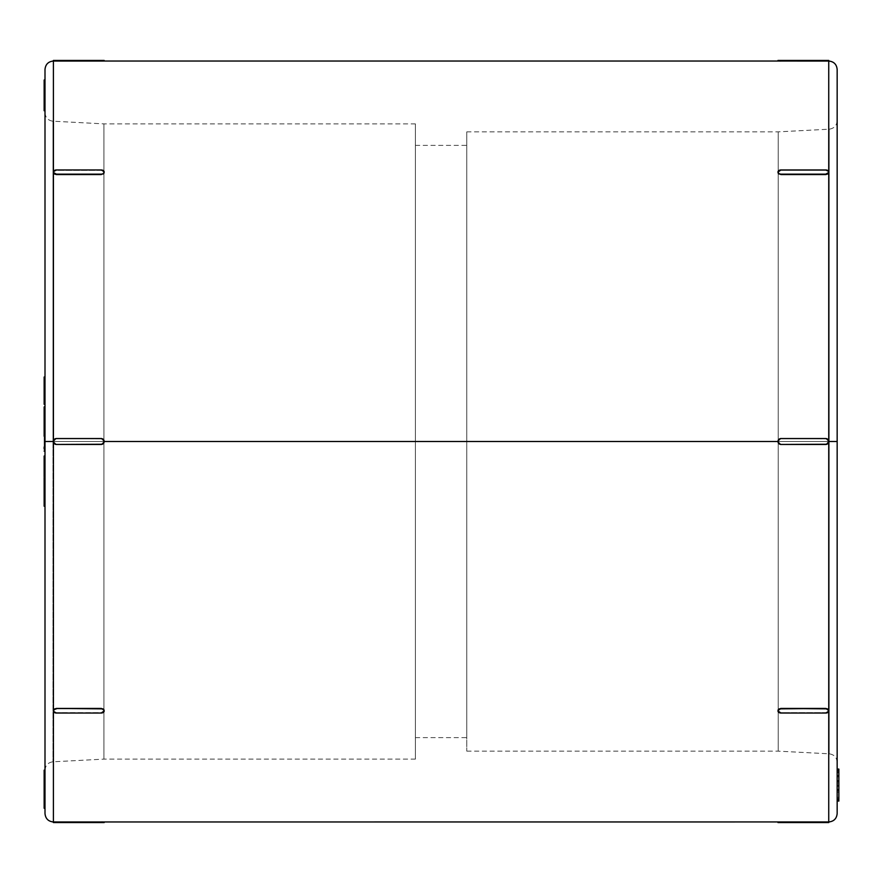 <?xml version="1.0" encoding="UTF-8"?>
<svg xmlns="http://www.w3.org/2000/svg" width="883" height="883" viewBox="0 0 883 883"><rect width="100%" height="100%" fill="white"/><g stroke="black" fill="none" stroke-linecap="round" stroke-linejoin="round"><path stroke-width="0.66" stroke-dasharray="4.42 3.31" d="M45 787.813L45 770.164L45 799.49L45 775.649L45 776.841L44.15 776.841L44.15 803.927L44.15 779.579L44.15 799.987L44.15 794.303L45 794.303L45 799.987L45 787.813M45 813.552L45 441.5L45 813.552L45 441.5L53.41 441.5L53.41 821.963L53.41 441.5L54.282 443.597L53.642 442.637L56.38 444.458L101.214 444.458L56.38 444.458L101.214 444.458L103.311 443.597L102.351 444.237L104.172 441.5L103.951 442.637L104.172 441.5L777.978 441.5L778.839 443.597L778.199 442.637L780.936 444.458L825.782 444.458L780.936 444.458L825.782 444.458L827.868 443.597L826.918 444.237L828.74 441.5L837.161 441.5L837.161 813.552L837.161 441.5L837.161 762.228L837.161 441.5L837.161 762.228L837.161 441.5L829.181 441.5L829.181 753.817L829.181 441.5L829.181 753.817L829.181 441.5L837.161 441.5L837.161 69.448M44.15 791.742L44.15 783.618L44.15 791.742M777.978 710.528L780.936 712.614L825.782 712.614L828.74 710.947A2.958 2.097 0 0 0 825.782 708.85L828.74 710.947A2.958 2.097 0 0 1 825.782 713.045L828.74 710.528L828.74 441.5L828.74 821.963L828.74 710.528L827.879 709.049L825.782 708.431L780.936 708.431L778.85 709.049L777.978 710.528L778.839 712.007L780.936 712.614L825.782 712.614L828.508 711.334L825.782 712.614L780.936 712.614L778.85 712.007L777.978 710.528L780.936 713.045L825.782 713.045L780.936 712.614L825.782 713.045L827.868 712.426L828.74 710.947L827.868 709.468L825.782 708.431L780.936 708.431L825.782 708.85L780.936 708.85L778.839 709.468L777.978 710.947L778.839 712.426L780.936 713.045A2.958 2.097 0 0 1 777.978 710.947L780.936 708.85A2.958 2.097 0 0 0 777.978 710.947L778.839 709.049M837.161 813.552L837.161 441.5L828.74 441.5L828.74 61.037L828.74 441.5L827.868 439.403L828.508 440.363L825.782 438.542L780.936 438.542L826.907 438.763L780.936 438.542L825.782 438.542L780.936 438.542L778.839 439.403L779.799 438.763L777.978 441.5L778.199 440.363L777.978 441.5L104.172 441.5L103.311 439.403L103.951 440.363L101.214 438.542L56.38 438.542L102.351 438.763L56.38 438.542L101.214 438.542L56.38 438.542L54.282 439.403L55.243 438.763L53.41 441.5L53.41 172.472L53.642 440.363L53.41 441.5L45 441.5L45 112.803L45 473.718L45 409.282L45 441.5L52.969 441.5L52.969 761.797L52.969 441.5L52.969 761.797L52.969 441.5L45 441.5L45 770.197L45 441.5L45 770.197L45 441.5L52.969 441.5L52.969 121.203L52.969 441.5L52.969 121.203L52.969 441.5L103.929 441.5L52.969 441.5L52.969 761.797L52.969 441.5L52.969 761.797L52.969 441.5L103.929 441.5L103.929 123.874L103.929 441.5L103.929 123.874L103.929 441.5L103.929 123.874L103.929 441.5L103.929 123.874L103.929 441.5L415.396 441.5L415.396 145.386L415.396 441.5L415.396 145.386L415.396 441.5L466.754 441.5L103.929 441.5L103.929 759.126L103.929 441.5L103.929 759.126L103.929 441.5L415.396 441.5L415.396 123.874L415.396 759.126L415.396 441.5L415.396 759.126L415.396 441.5L103.929 441.5L103.929 759.126L103.929 441.5L103.929 759.126L103.929 441.5L52.969 441.5L52.969 121.203L52.969 441.5L52.969 121.203L52.969 441.5L45 441.5L45 69.448M778.232 441.5L829.181 441.5L829.181 129.183L829.181 441.5L829.181 129.183L829.181 441.5L778.232 441.5L778.232 131.854L778.232 441.5L778.232 131.854L778.232 441.5L778.232 131.854L778.232 441.5L778.232 131.854L778.232 441.5L466.754 441.5L466.754 145.386L466.754 441.5L466.754 145.386L466.754 441.5L778.232 441.5L778.232 751.146L778.232 441.5L778.232 751.146L778.232 441.5L466.754 441.5L466.754 131.854L466.754 751.146L466.754 441.5L466.754 751.146L466.754 441.5L778.232 441.5L778.232 751.146L778.232 441.5L778.232 751.146L778.232 441.5L829.181 441.5L829.181 753.817L829.181 441.5L829.181 753.817L829.181 441.5L778.232 441.5M103.311 709.049L104.172 710.528L101.214 708.85A2.958 2.097 -0 0 1 104.172 710.947L104.172 710.947A2.958 2.097 -0 0 1 101.214 713.045L103.311 712.426L104.172 710.947L103.311 709.468L101.214 708.85L56.38 708.85L101.214 708.431L56.38 708.431L54.282 709.468L53.41 710.947L54.282 712.426L56.38 713.045L101.214 713.045L56.38 712.614L101.214 713.045L104.172 710.528L103.311 712.007L101.214 712.614L56.38 712.614L53.642 711.334L56.38 712.614L101.214 712.614L103.311 712.007L104.172 710.528L103.311 709.049L101.214 708.431L56.38 708.431L53.642 709.722M104.172 821.963L103.311 821.963M101.214 821.952L56.38 821.952L56.38 822.559L101.214 822.559L101.214 821.952L56.38 821.952L56.38 822.559L53.41 822.559L101.214 822.559L101.214 821.952M56.38 821.952L53.642 821.963M828.519 709.722L827.868 709.049M828.519 821.963L780.936 821.952L780.936 822.559L825.782 822.559L825.782 821.952L780.936 821.952L780.936 822.559L777.978 822.559L825.782 822.559L825.782 821.952M777.978 821.963L780.936 821.952M44.15 496.014L44.15 497.968L44.15 496.014L44.15 497.968L45 497.968L45 487.383L45 506.202L45 496.014L45 497.968L44.15 497.968L44.15 482.228L44.15 493.84M45 418.266L45 436.268L45 411.169L45 418.266L44.15 418.266L44.15 411.169L44.15 417.151L45 417.151L45 406.544L45 417.151L44.15 417.151L45 417.151L45 406.544L45 416.721L44.15 416.721L44.15 406.544L44.15 417.151L44.15 411.169L44.15 412.67L45 412.67L44.15 412.67L44.15 418.266L45 418.266L45 417.295L44.15 417.295L44.15 418.266L44.15 417.295L45 417.295L45 430.882L44.15 430.882L44.15 417.295L44.15 430.882L45 430.882L45 436.268L45 429.171L45 430.153L44.15 430.153L44.15 429.171L44.15 430.153L45 430.153L45 418.266M45 462.085L45 456.025L45 462.085L44.15 462.085L44.15 456.025L44.15 462.085L45 462.085L45 460.562L44.15 460.562L44.15 462.085L44.15 460.562L45 460.562L45 466.136L44.15 466.136L44.15 460.562L44.15 466.136L45 466.136L45 467.99L45 456.025L45 462.085M45 779.347L45 803.718L45 779.314L45 796.058L45 779.347L44.15 779.347L45 779.347L44.15 779.347L44.15 803.718L45 803.718L45 779.347L45 803.718L44.15 803.718L45 803.718L44.15 803.718L44.15 785.848L45 785.848L45 803.718L45 785.848L44.15 785.848L44.15 803.718L45 803.718L44.15 803.718L45 803.718L44.15 803.718L44.15 779.347L45 779.347L44.15 779.347L45 779.347L44.15 779.347L44.15 796.4L45 796.4L45 779.314L45 796.4L44.15 796.4L44.15 779.314L45 779.314L44.15 779.314L45 779.314L44.15 779.314L44.15 796.058L45 796.058L44.15 796.058L44.15 779.347L45 779.347M45 777.57L45 801.069L45 777.57L45 800.362L44.15 800.362L44.15 777.57L45 777.57L44.15 778.276L45 777.57M45 409.282L45 112.803L45 409.282M45 473.718L45 770.197L45 473.718M45 808.276L45 804.369L45 808.276L45 805.075L44.15 805.075L44.15 808.276L44.15 805.075L45 804.369L45 808.276M45 806.223L45 776.433L45 806.223M45 110.541L45 80.022L45 110.541L45 80.022L45 95.033L44.15 95.033L44.15 80.022L44.15 95.033L45 95.033L45 93.719L44.15 93.708L44.15 95.033L44.15 93.73L45 93.719L45 100.143L44.15 100.143L44.15 93.708L44.15 100.143L45 100.143L45 107.097L44.15 107.097L44.15 100.143L44.15 107.097L45 107.097L45 101.876L44.15 101.876L44.15 107.097L44.15 101.876L45 101.876L44.15 101.733L45 101.733L45 110.541L44.15 110.541L44.15 80.022L44.15 110.552M45 83.466L45 110.739L45 79.768L45 83.962L44.15 83.466L44.15 80.474L45 80.474L45 83.962L44.15 83.962L45 83.466L45 109.415L44.15 109.415L44.15 83.466L45 83.466M44.15 404.226L44.15 399.348L45 399.348L44.15 399.348L44.15 393.564L45 393.564L44.15 393.564L44.15 395.209L44.15 389.646L45 389.646L44.15 389.646L44.15 395.209L45 395.209L45 393.564L45 404.226L45 377.019L45 404.326L45 385.761L44.15 404.293M45 393.697L45 399.867L45 393.697M44.15 437.295L44.15 422.527L44.15 426.5L45 426.5L44.15 426.5L44.15 435.451L45 435.451L44.15 435.451L44.15 445.595L45 445.595L44.15 445.595L44.15 435.595L45 435.595L44.15 435.595L44.15 426.644L45 426.644L44.15 426.644L44.15 422.891L45 422.891L44.15 422.891L44.15 435.749L45 435.749L45 422.891L45 445.595L45 422.527L44.15 422.527L44.15 451.147L44.15 435.286L45 435.286L44.15 435.286L44.15 422.527L45 422.527L45 451.18L45 422.527L45 451.18L45 435.749L44.15 436.268L44.15 430.882L44.15 436.268M45 465.065L45 483.222L45 465.065L44.15 465.065L44.15 467.99L44.15 465.065L45 465.065L45 456.776L44.15 456.776L44.15 465.065L44.15 456.776L45 456.776L45 462.549L44.15 462.549L44.15 456.776L44.15 462.549L45 462.549L45 468.398L44.15 468.398L44.15 462.549L44.15 468.398L45 468.398L45 477.46L44.15 477.46L44.15 468.398L45 483.222L45 465.065M837.161 797.382L837.161 769.082L837.161 797.404L838.85 797.382L838.85 789.612L837.161 789.612L837.161 797.415L837.161 791.874L838.85 791.874L838.85 797.382L837.161 797.382L838.85 797.415L838.85 801.069L838.85 799.17L837.161 799.17L837.161 801.069L837.161 784.579L837.161 799.17L838.85 799.17L838.85 770.164L838.85 783.927L838.85 780.539L837.161 780.539L837.161 784.579L837.161 770.164L837.161 783.927L838.85 783.927L837.161 783.927L837.161 781.08L838.85 781.08L837.161 781.08L837.161 776.863L838.85 776.863L837.161 776.863L837.161 770.605L838.85 770.605L837.161 770.164L837.161 785.881L838.85 785.881L838.85 799.06L837.161 799.06L838.85 799.06L838.85 785.881L837.161 785.815L838.85 785.815L837.161 785.815L837.161 801.069L837.161 780.605L838.85 780.605L838.85 770.384L837.161 770.462L837.161 800.749L837.161 770.384L838.85 770.384L837.161 770.384L837.161 800.749L837.161 770.462L838.85 770.462L838.85 800.749L838.85 770.384L838.85 785.892L838.85 780.539L837.161 780.605L838.85 780.539L838.85 783.927L838.85 781.036L837.161 781.036L838.85 781.036L838.85 772.482L837.161 772.482L838.85 772.482L838.85 773.674L837.161 773.674L838.85 773.674L838.85 770.837L837.161 770.837L838.85 770.837L838.85 770.164L838.85 792.183L837.161 792.183L838.85 792.183L838.85 799.281L838.85 790.064L838.85 799.292L838.85 790.649L837.161 790.649L837.161 800.086L837.161 790.649L837.161 800.086L837.161 790.859L838.85 790.859L838.85 800.086L838.85 789.855L837.161 790.064L837.161 799.292L837.161 789.855L838.85 789.855L838.85 800.086L838.85 790.649L837.161 790.859L838.85 790.649L838.85 800.219L837.161 800.197L838.85 800.197L838.85 789.369L837.161 789.369L838.85 789.369L838.85 797.382M837.161 441.5L837.161 120.772L837.161 762.228L837.161 120.772L837.161 441.5L837.161 120.772L837.161 441.5L829.181 441.5L837.161 441.5L837.161 69.448L837.161 441.5M827.868 173.951L828.74 172.472L825.782 174.15A2.958 2.097 180 0 0 828.74 172.053L825.782 169.955L828.74 172.053A2.958 2.097 180 0 0 825.782 169.955L780.936 169.955A2.958 2.097 180 0 0 777.978 172.053L778.839 173.532L780.936 174.15L825.782 174.569L780.936 174.569L825.782 174.15L827.868 173.532L828.74 172.053L827.868 170.574L825.782 169.955L780.936 169.955L825.782 170.386L780.936 169.955L778.839 170.574L777.978 172.472L778.839 170.993L780.936 170.386L825.782 170.386L828.508 171.666L825.782 170.386L780.936 170.386L778.199 171.666L778.199 173.278L780.936 174.569L825.782 174.569L828.508 173.278M777.978 61.037L778.839 61.037M780.936 61.048L825.782 61.048L780.936 61.048L780.936 60.441L825.782 60.441L825.782 61.048L825.782 60.441L828.74 60.441L780.936 60.441L780.936 61.048M825.782 61.048L828.508 61.037M53.642 173.278L56.38 174.569L101.214 174.569L103.951 173.278L103.951 171.666L101.214 170.386L56.38 170.386L53.642 171.666L56.38 170.386L101.214 170.386L103.311 170.993L104.172 172.472L103.311 170.574L101.214 169.955L56.38 169.955L101.214 169.955L56.38 169.955L54.282 170.574L53.41 172.053L54.282 173.532L56.38 174.15L101.214 174.15L56.38 174.569L101.214 174.15L103.311 173.532L104.172 172.053A2.958 2.097 180 0 0 101.214 169.955L56.38 169.955A2.958 2.097 180 0 0 53.41 172.053L53.41 61.037L53.41 172.472L56.38 170.386L53.41 172.053A2.958 2.097 180 0 0 56.38 174.15L53.41 172.472L54.282 173.951M53.642 61.037L101.214 61.048L56.38 61.048L56.38 60.441L101.214 60.441L101.214 61.048L101.214 60.441L104.172 60.441L56.38 60.441L56.38 61.048M104.172 61.037L101.214 61.048M466.754 441.5L466.754 131.854L466.754 737.614L466.754 441.5L466.754 737.614L466.754 441.5L466.754 737.614L466.754 441.5L415.396 441.5L415.396 759.126L415.396 123.874L415.396 737.614L415.396 145.386L415.396 737.614L415.396 441.5L415.396 737.614L415.396 441.5L466.754 441.5M829.181 441.5L829.181 129.183L829.181 441.5M45 441.5L45 69.448L45 441.5M103.962 442.615L104.172 441.5L101.214 444.458L56.38 444.458L102.351 444.237M53.631 440.385L53.41 441.5L56.38 438.542L55.243 438.763L56.38 438.542A2.958 2.958 0 0 0 53.41 441.5L55.221 444.226M102.329 444.248L101.214 444.458A2.958 2.958 0 0 0 104.172 441.5L103.951 440.363M828.519 442.615L828.74 441.5L825.782 444.458L780.936 444.458L826.907 444.237M778.199 440.385L777.978 441.5L780.936 438.542L779.81 438.763L780.936 438.542A2.958 2.958 0 0 0 777.978 441.5L779.788 444.226M826.896 438.752L825.782 438.542L828.74 441.5L826.93 438.774M104.172 822.559L101.214 822.559L104.172 822.559M828.74 822.559L825.782 822.559L828.74 822.559M104.172 710.528L101.214 712.614L56.38 713.045A2.958 2.097 -0 0 1 53.41 710.947L56.38 712.614L53.41 710.947A2.958 2.097 -0 0 1 56.38 708.85L53.41 710.528L54.282 709.049M53.41 60.441L56.38 60.441L53.41 60.441M777.978 60.441L780.936 60.441L777.978 60.441M777.978 172.472L780.936 170.386L777.978 172.053A2.958 2.097 180 0 0 780.936 174.15L777.978 172.472L778.839 173.951M828.519 440.385L828.74 441.5A2.958 2.958 0 0 1 825.782 444.458L826.896 444.248M826.93 444.226L828.508 442.648M779.821 444.248L780.936 444.458L777.978 441.5L778.199 442.615M779.788 438.774L778.21 440.352M828.74 441.5A2.958 2.958 0 0 0 825.782 438.542M777.978 441.5A2.958 2.958 0 0 0 780.936 444.458M101.214 169.955L104.172 172.472L101.214 174.15A2.958 2.097 180 0 0 104.172 172.053L101.214 169.955M103.311 173.951L104.172 172.472M102.362 444.226L103.94 442.648M102.329 438.752L101.214 438.542L104.172 441.5L103.962 440.385M103.94 440.352L102.362 438.774M55.265 444.248L56.38 444.458L53.41 441.5L53.631 442.615M55.221 438.774L53.642 440.352M104.172 441.5A2.958 2.958 0 0 0 101.214 438.542M53.41 441.5A2.958 2.958 0 0 0 56.38 444.458M44.15 780.208L44.15 771.753L45 771.753L44.15 771.753L44.15 780.208L45 779.579L45 803.927L45 796.93L44.15 796.93L44.15 799.788M44.15 799.843L44.15 796.93M45 780.208L45 796.93M45 797.492L45 799.866L45 797.492M45 791.742L45 783.618L45 791.742M44.15 776.841L44.15 773.861L45 773.861L45 776.841M45 773.861L44.15 773.861L44.15 772.746L45 772.746L45 773.861M45 772.746L44.15 772.746L44.15 796.168L45 796.168L45 772.746M45 796.168L44.15 796.168L44.15 797.283L45 797.283L45 796.168M45 794.303L45 797.283L44.15 797.283L44.15 794.303M44.15 787.813L44.15 795.936L44.15 787.813M45 800.793L44.15 800.793L44.15 771.996L45 771.996L45 800.793L45 770.671L45 771.996L44.15 771.996L44.15 770.671L45 770.671L44.15 770.671L44.15 789.877L45 789.877L44.15 789.877L44.15 788.552L45 788.552L44.15 788.552L44.15 792.393L45 792.393L44.15 792.393L44.15 793.718L45 793.718L44.15 793.718L44.15 799.479L45 799.479L44.15 799.479L44.15 800.793L45 800.793M44.15 800.793L44.15 770.671L44.15 800.793M44.15 807.073L44.15 804.369L45 804.369L44.15 804.369L44.15 807.073L44.15 777.272L45 777.272L44.15 777.272L44.15 807.073M45 778.276L44.15 778.276L44.15 801.069L45 801.069L45 778.276M45 801.069L44.15 800.362L45 801.069M44.15 800.362L44.15 777.57L44.15 800.362M44.15 803.927L44.15 776.433L45 776.433L44.15 776.433L44.15 803.927M44.15 779.347L44.15 803.718L44.15 779.347M45 90.265L44.15 90.717L45 90.717M45 83.653L44.15 84.028L45 83.653M44.15 93.278L44.15 90.485M45 109.415L45 79.768L45 80.474L44.15 79.768L44.15 109.415L45 109.415M44.15 110.739L44.15 109.415L44.15 110.739M44.15 494.988L44.15 487.449L45 487.449L44.15 487.383L44.15 489.745L45 489.745L44.15 489.701L44.15 486.434L45 486.434L45 489.701L45 482.261L45 486.434L44.15 486.434L44.15 482.261L45 482.261L44.15 482.228L45 482.228L45 489.745L45 485.418L44.15 485.418L45 485.418L45 482.261M45 484.833L44.15 484.833L45 484.833M45 495.131L44.15 495.131L45 495.231M44.15 482.261L44.15 500.297L44.15 487.383L45 487.383L44.15 487.515L44.15 492.195L45 492.195L44.15 492.195L44.15 495.131M44.15 489.701L45 489.701M44.15 429.171L44.15 430.153L44.15 429.171M44.15 403.763L44.15 402.88M44.15 394.602L44.15 398.884L45 392.041L44.15 392.041L44.15 392.836L45 392.836L44.15 392.836L44.15 398.851L45 398.884L45 394.602L44.15 394.602M45 398.851L44.15 398.884L44.15 397.218L45 397.218L45 398.851L44.15 398.851M45 393.608L45 397.218L44.15 397.218L44.15 393.608L45 393.608L44.15 393.608L44.15 392.041L45 392.041L45 398.686L45 393.608M45 396.776L45 399.436L44.15 399.436L44.15 396.776L45 396.776L44.15 396.776L44.15 391.202L44.15 394.304L45 394.304L44.15 394.083L44.15 377.019L44.15 382.593L45 382.593L44.15 382.593L44.15 385.374L45 385.374L44.15 385.374L44.15 390.75L45 390.75L44.15 390.75L44.15 399.867L45 399.436L44.15 399.867L44.15 391.202L45 391.202L44.15 391.202L44.15 394.083L45 394.083L45 391.202L45 396.776M45 399.436L45 391.456L44.15 391.456L44.15 399.436M44.15 385.761L44.15 391.456L45 391.456L45 377.019L45 394.083M44.15 394.083L44.15 384.734M44.15 448.84L44.15 446.919M44.15 476.732L44.15 483.222L45 483.222L44.15 483.222L44.15 476.732M44.15 500.297L44.15 506.202L44.15 500.297L45 500.297L44.15 500.297M44.15 487.515L45 487.515M45 492.902L45 499.778L44.15 499.778L44.15 498.829L45 498.829L44.15 498.829L44.15 497.074L45 497.074L45 499.778L45 492.835L45 497.074L44.15 497.074L44.15 492.891L45 492.891L44.15 492.891L44.15 494.59L45 494.59L44.15 494.59L44.15 498.211L45 498.211L44.15 498.211L44.15 499.778L45 499.778L45 492.846L44.15 492.891M837.161 789.855L837.161 799.292L837.161 789.855M838.85 785.793L838.85 791.874L837.161 791.874L837.161 782.228L838.85 782.228L838.85 797.305L838.85 789.369L837.161 789.612L837.161 800.197L838.85 800.241M838.85 785.528L838.85 769.082L838.85 782.228L837.161 782.228L837.161 769.082L837.161 800.197M45 779.689L44.15 779.689M44.15 775.627L45 775.627M45 783.618L44.15 783.618M415.396 759.126L103.929 759.126L52.969 761.797C48.101 762.493 45.441 765.296 45 770.197M466.754 751.146L778.232 751.146L829.181 753.817C834.049 754.524 836.709 757.327 837.161 762.228M837.161 120.772C836.709 125.673 834.049 128.477 829.181 129.183L778.232 131.854L466.754 131.854M45 112.803C45.441 117.704 48.101 120.507 52.969 121.203L103.929 123.874L415.396 123.874M415.396 145.386L466.754 145.386M415.396 737.614L466.754 737.614M45 779.557L44.15 779.557M45 799.866L44.15 799.866M44.15 799.998L45 799.998M45 795.936L44.15 795.936M45 93.708L44.15 93.708M45 107.097L44.15 107.097"/><path stroke-width="1.32" d="M828.74 61.037L828.74 60.441L828.74 61.037L825.782 61.048L828.74 61.037L828.74 172.472L828.74 61.037C833.839 61.545 836.654 64.349 837.161 69.448L837.161 813.552L837.161 441.5L828.74 441.5L828.74 821.963L828.74 172.472L827.868 173.951L825.782 174.569L780.936 174.569L778.199 173.278L778.199 171.666M54.282 61.037L53.41 61.037C48.311 61.545 45.508 64.349 45 69.448L45 813.552C45.508 818.651 48.311 821.455 53.41 821.963L53.41 441.5L45 441.5L45 69.448L45 441.5L53.41 441.5L53.41 710.528L54.282 709.049L56.38 708.431L101.214 708.431L103.951 709.722L103.951 711.334M53.41 710.528L53.41 710.947A2.958 2.097 -0 0 0 56.38 713.045L101.214 713.045L56.38 713.045L54.282 712.426L53.41 710.528L53.41 821.963L104.172 821.963L54.282 821.963M103.311 821.963L101.214 821.952L101.214 822.559L101.214 821.952L104.172 821.963L104.172 822.559L104.172 821.963L779.81 821.952M827.868 821.963L825.782 821.952L828.74 821.963L828.74 822.559L828.74 821.963L780.936 821.952L825.782 821.952L825.782 822.559L825.782 821.952M778.199 711.334L778.199 709.722L780.936 708.431L825.782 708.431L827.868 709.049L828.74 710.528L827.868 712.426L825.782 713.045L780.936 713.045L825.782 713.045A2.958 2.097 0 0 0 828.74 710.947L828.74 710.528M828.74 172.472L825.782 174.15L780.936 174.15L825.782 174.569L780.936 174.569L778.839 173.532L777.978 172.053L778.839 170.574L780.936 169.955L825.782 169.955L827.868 170.574L828.74 172.053L828.74 441.5L826.907 444.237L780.936 444.458L825.782 444.458L780.936 444.458L778.839 443.597L777.978 441.5L104.172 441.5L777.978 441.5L778.839 439.403L780.936 438.542L825.782 438.542L780.936 438.542L825.782 438.542L827.868 439.403L828.74 441.5L837.161 441.5L837.161 813.552C836.654 818.651 833.839 821.455 828.74 821.963M102.351 444.237L56.38 444.458L101.214 444.458L56.38 444.458L54.282 443.597L53.41 441.5L53.41 172.472L53.41 441.5L54.282 439.403L56.38 438.542L101.214 438.542L56.38 438.542L101.214 438.542L103.311 439.403L104.172 441.5L103.311 443.597L101.214 444.458A2.958 2.958 0 0 0 104.172 441.5L103.951 440.363M778.839 61.037L780.936 61.048L780.936 60.441L828.74 60.441L825.782 60.441L825.782 61.048L777.978 61.037L780.936 61.048L780.936 60.441L825.782 60.441L825.782 61.048L827.868 61.037M55.243 61.048L56.38 61.048L55.243 61.048M102.351 61.048L104.172 61.037L104.172 60.441L101.214 60.441L101.214 61.048L56.38 61.048L56.38 60.441L101.214 60.441L53.41 60.441L53.41 172.472L53.41 61.037L56.38 61.048L56.38 60.441L53.41 60.441L53.41 61.037M103.951 171.666L103.951 173.278L101.214 174.569L56.38 174.569L54.282 173.951L53.41 172.472L54.282 170.574L56.38 169.955L101.214 169.955L103.311 170.574L104.172 172.053L103.311 173.532L101.214 174.569L56.38 174.569L101.214 174.15L56.38 174.15L53.41 172.472M837.161 441.5L837.161 69.448L837.161 441.5M56.38 822.559L104.172 822.559L56.38 822.559L56.38 821.952L56.38 822.559L53.41 822.559L53.41 821.963L53.41 822.559L56.38 822.559M780.936 822.559L828.74 822.559L780.936 822.559L780.936 821.952L780.936 822.559L777.978 822.559L777.978 821.963L777.978 822.559L780.936 822.559M103.311 709.049L101.214 708.431L56.38 708.431L101.214 708.431L103.311 709.468L104.172 710.947L103.311 712.426L101.214 713.045A2.958 2.097 -0 0 0 104.172 710.947L104.172 710.947A2.958 2.097 -0 0 0 101.214 708.85L56.38 708.431L54.282 709.049M53.41 710.947L54.282 709.468L56.38 708.85A2.958 2.097 -0 0 0 53.41 710.947M827.879 709.049L825.782 708.431L780.936 708.85L825.782 708.431L827.868 709.468L828.74 710.947A2.958 2.097 0 0 0 825.782 708.85L780.936 708.431L778.839 709.049M780.936 713.045L778.839 712.426L777.978 710.947L778.839 709.468L780.936 708.85A2.958 2.097 0 0 0 777.978 710.947L777.978 710.947A2.958 2.097 0 0 0 780.936 713.045M53.631 442.615L53.41 441.5A2.958 2.958 0 0 1 56.38 438.542L55.221 438.774M778.199 442.615L777.978 441.5A2.958 2.958 0 0 1 780.936 438.542L779.788 438.774M828.519 440.385L828.74 441.5A2.958 2.958 0 0 1 825.782 444.458L826.907 444.237M54.282 173.951L56.38 174.15A2.958 2.097 180 0 1 53.41 172.053A2.958 2.097 180 0 1 56.38 169.955L101.214 169.955A2.958 2.097 180 0 1 104.172 172.053A2.958 2.097 180 0 1 101.214 174.15L103.311 173.951M778.839 173.951L780.936 174.15A2.958 2.097 180 0 1 777.978 172.053A2.958 2.097 180 0 1 780.936 169.955L825.782 169.955A2.958 2.097 180 0 1 828.74 172.053A2.958 2.097 180 0 1 825.782 174.15L827.868 173.951M101.214 61.048L104.172 61.037L104.172 60.441L101.214 60.441L101.214 61.048L56.38 61.048M825.782 61.048L777.978 61.037L777.978 60.441L777.978 61.037L104.172 61.037M780.936 60.441L777.978 60.441L780.936 60.441M825.782 438.542A2.958 2.958 0 0 1 828.74 441.5M780.936 444.458A2.958 2.958 0 0 1 777.978 441.5M780.936 821.952L777.978 821.963M101.214 438.542A2.958 2.958 0 0 1 104.172 441.5M56.38 444.458A2.958 2.958 0 0 1 53.41 441.5M56.38 821.952L53.41 821.963M44.15 803.927L44.15 770.164L45 770.164L44.15 770.164L44.15 798.199L45 798.199L44.15 798.199L44.15 806.223L45 806.223L44.15 806.223L44.15 803.927L45 803.927M44.15 799.788L45 799.788L44.15 799.788M44.15 808.276L45 808.276L44.15 808.276L45 807.57L44.15 807.57L44.15 806.223L44.15 807.073L45 807.073L44.15 807.073L44.15 808.276M44.15 90.717L45 90.265L44.15 90.265L44.15 84.028L45 84.028L44.15 84.028L44.15 80.022L45 80.022L44.15 80.022L45 80.508L44.15 80.508L44.15 110.541L45 110.541L44.15 110.552L44.15 100.408L45 100.408L44.15 100.408L44.15 93.278M44.15 90.496L45 90.265M45 110.739L44.15 110.739L45 110.739M45 79.768L44.15 80.022L45 79.768M44.15 477.582L44.15 480.01L45 480.01L44.15 480.01L44.15 493.84L45 493.84L44.15 493.84L44.15 478.001M45 476.732L44.15 476.732L44.15 459.59L45 459.59L44.15 459.59L44.15 456.025L45 456.025L44.15 456.025L44.15 467.99L45 467.99L44.15 467.99L44.15 470.473L45 470.473L44.15 470.473L44.15 476.809L45 476.809L44.15 476.743M44.15 494.546L44.15 493.476M44.15 489.436L45 489.436L44.15 489.436M44.15 493.84L44.15 501.566L44.15 496.014L45 496.014L44.15 496.014M44.15 411.169L45 411.169L44.15 411.169L44.15 436.268L45 436.268L44.15 436.268L44.15 434.778L45 434.778L44.15 434.778L44.15 429.171L45 429.171L44.15 429.171L44.15 416.533L45 416.533L44.15 416.533L44.15 406.975L45 406.975L44.15 406.975L44.15 411.169M44.15 402.88L44.15 391.655L44.15 404.226L45 404.226L44.15 403.763M44.15 391.655L44.15 385.761L45 385.761L44.15 385.761L44.15 391.655L45 391.655L44.15 391.655M44.15 380.584L44.15 377.019L45 377.019L44.15 377.019L44.15 379.679L45 379.679L44.15 379.679L44.15 385.761M44.15 380.937L44.15 386.853M45 406.544L44.15 406.975L45 406.544M45 451.18L44.15 451.18L45 451.18M44.15 446.919L44.15 448.84M44.15 506.202L44.15 501.566L44.15 506.202L45 506.202L44.15 506.202M44.15 496.5L44.15 495.043M45 501.566L44.15 501.566L45 501.566M837.161 798.983L838.85 798.983L838.85 789.855L837.161 789.855L838.85 789.855L838.85 798.983L837.161 798.983M837.161 799.292L838.85 798.983L837.161 799.292M837.161 799.777L838.85 799.292L837.161 799.777M837.161 800.086L838.85 799.777L837.161 800.086M838.85 801.069L837.161 800.936L838.85 801.069M837.161 800.671L838.85 800.671L838.85 800.086L838.85 800.671L837.161 800.671M837.161 785.892L838.85 785.892L837.161 785.881L838.85 785.881L838.85 789.855L838.85 770.164L837.161 770.164L838.85 770.164L838.85 769.082L837.161 769.082L838.85 769.082L838.85 772.139L837.161 772.139L838.85 772.139L837.161 772.404L838.85 772.404L838.85 775.715L837.161 775.715L838.85 775.715L838.85 781.047L837.161 781.047L838.85 781.047L838.85 785.55M837.161 800.749L838.85 800.671L837.161 800.749M45 495.231L44.15 495.231M45 404.326L44.15 404.326"/></g></svg>
